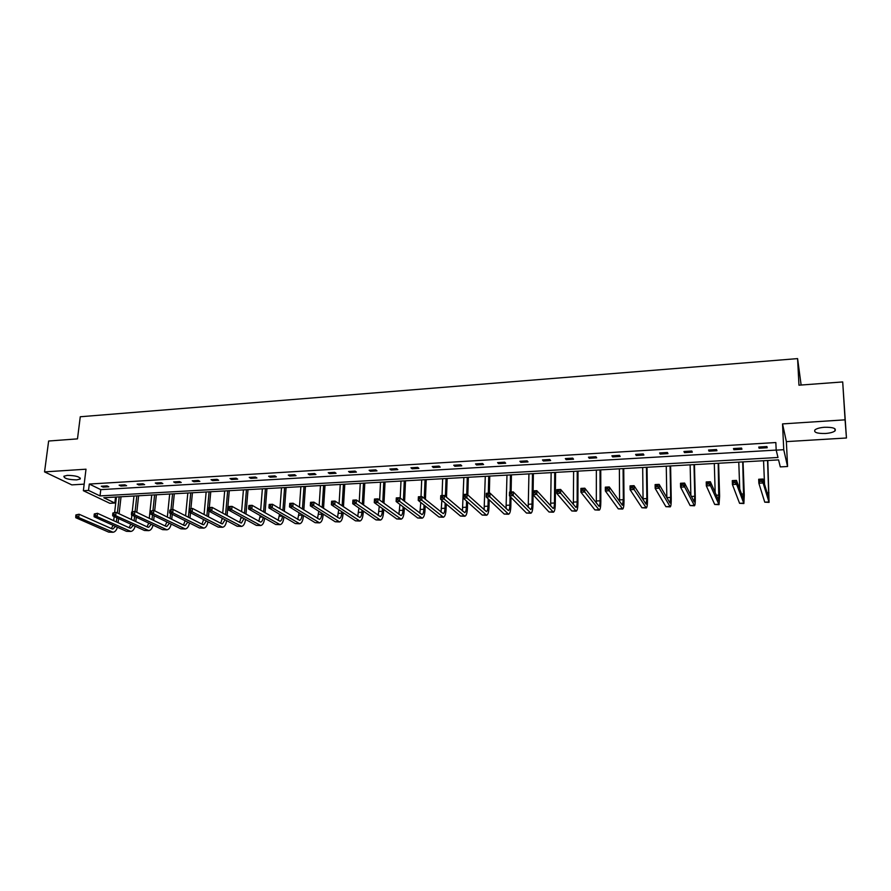 <?xml version="1.0" encoding="UTF-8"?>
<svg xmlns="http://www.w3.org/2000/svg" width="891" height="891" viewBox="0 0 891 891"><rect width="100%" height="100%" fill="white"/><g stroke="black" fill="none" stroke-linecap="round" stroke-linejoin="round"><path stroke-width="1.34" d="M67.371 475.36C75.746 475.56 80.023 476.774 80.19 479.013L76.682 479.881C68.351 479.692 64.085 478.478 63.885 476.24L67.371 475.36M824.587 427.268C832.985 427.157 836.449 428.371 835.001 430.91C833.208 432.28 830 433.137 825.356 433.494C817.025 433.605 813.572 432.391 814.998 429.852C816.757 428.493 819.943 427.635 824.587 427.268M83.364 490.707L86.004 469.201L44.55 471.896L48.637 441.023L77.484 438.873L80.268 416.754L797.59 358.605L798.96 385.19L842.697 381.938L846.45 437.993L845.069 419.828L782.532 423.904L783.746 449.699L787.566 466.505L780.293 466.895L778.567 459.89L103.802 497.724L114.85 503.025L109.816 503.304L83.364 490.707L88.532 490.406L100.026 495.919L777.988 457.484L776.184 450.144L783.746 449.699M842.697 381.938L845.069 419.828M44.55 471.896L71.815 484.882L84.177 484.136M782.532 423.904L786.374 441.624L846.45 437.993M786.374 441.624L787.566 466.505M115.54 497.067L114.85 503.025M801.132 385.035L797.59 358.605M126.611 485.718L124.863 484.827L119.116 485.161L120.886 486.052L126.611 485.718M162.841 483.568L161.148 482.666L155.279 483.011L156.983 483.913L162.841 483.568M199.851 481.374L198.236 480.449L192.233 480.806L193.87 481.73L199.851 481.374M237.685 479.135L236.148 478.189L230.012 478.556L231.571 479.492L237.685 479.135M276.377 476.841L274.907 475.883L268.637 476.251L270.118 477.208L276.377 476.841M315.937 474.491L314.556 473.522L308.141 473.901L309.533 474.87L315.937 474.491M356.411 472.096L355.108 471.105L348.548 471.495L349.862 472.475L356.411 472.096M397.82 469.635L396.606 468.633L389.89 469.034L391.116 470.036L397.82 469.635M440.199 467.129L439.085 466.093L432.213 466.505L433.338 467.53L440.199 467.129M483.59 464.556L482.566 463.509L475.527 463.921L476.562 464.968L483.59 464.556M528.018 461.917L527.104 460.847L519.899 461.282L520.823 462.34L528.018 461.917M573.537 459.221L572.724 458.13L565.34 458.575L566.164 459.656L573.537 459.221M620.169 456.448L619.468 455.346L611.905 455.802L612.618 456.905L620.169 456.448M667.96 453.619L667.392 452.494L659.63 452.951L660.22 454.076L667.96 453.619M716.965 450.712L716.52 449.565L708.568 450.044L709.024 451.18L716.965 450.712M767.218 447.739L766.906 446.558L758.753 447.048L759.076 448.218L767.218 447.739M776.184 450.144L775.838 442.537L89.3 484.047L100.772 489.638L776.172 450.089M741.936 449.231L741.557 448.073L733.493 448.552L733.894 449.71L741.936 449.231M692.307 452.171L691.806 451.035L683.943 451.503L684.477 452.639L692.307 452.171M643.915 455.045L643.28 453.931L635.617 454.388L636.274 455.501L643.915 455.045M596.703 457.84L595.956 456.749L588.483 457.194L589.252 458.286L596.703 457.84M550.638 460.58L549.78 459.5L542.474 459.934L543.354 461.003L550.638 460.58M505.676 463.242L504.707 462.184L497.579 462.607L498.57 463.665L505.676 463.242M461.772 465.848L460.692 464.812L453.742 465.225L454.822 466.26L461.772 465.848M418.881 468.388L417.723 467.374L410.929 467.775L412.11 468.789L418.881 468.388M376.993 470.871L375.735 469.869L369.097 470.27L370.366 471.261L376.993 470.871M336.063 473.299L334.715 472.319L328.233 472.709L329.581 473.678L336.063 473.299M296.046 475.671L294.62 474.703L288.283 475.081L289.72 476.05L296.046 475.671M256.931 477.988L255.416 477.041L249.224 477.409L250.739 478.356L256.931 477.988M218.663 480.26L217.092 479.325L211.022 479.692L212.615 480.617L218.663 480.26M181.241 482.476L179.592 481.563L173.656 481.92L175.327 482.833L181.241 482.476M144.632 484.648L142.905 483.746L137.103 484.091L138.829 484.994L144.632 484.648M108.791 486.776L107.009 485.885L101.329 486.23L103.122 487.11L108.791 486.776M89.3 484.047L88.532 490.406M100.772 489.638L100.026 495.919M759.032 447.037L759.076 448.218M733.85 448.529L733.894 449.71M708.991 450.011L709.024 451.18M684.444 451.481L684.477 452.639M660.198 452.918L660.22 454.076M636.263 454.343L636.274 455.501M612.607 455.758L612.618 456.905M589.252 457.15L589.252 458.286M566.175 458.52L566.164 459.656M543.376 459.879L543.354 461.003M520.845 461.226L520.823 462.34M498.592 462.552L498.57 463.665M476.596 463.866L476.562 464.968M454.867 465.158L454.822 466.26M433.382 466.439L433.338 467.53M412.154 467.708L412.11 468.789M391.171 468.956L391.116 470.036M370.433 470.192L370.366 471.261M349.929 471.406L349.862 472.475M329.648 472.62L329.581 473.678M309.611 473.812L309.533 474.87M289.798 474.992L289.72 476.05M270.196 476.162L270.118 477.208M250.828 477.32L250.739 478.356M231.66 478.456L231.571 479.492M212.704 479.592L212.615 480.617M193.96 480.706L193.87 481.73M175.427 481.808L175.327 482.833M157.083 482.9L156.983 483.913M138.94 483.98L138.829 484.994M120.998 485.049L120.886 486.052M103.245 486.107L103.122 487.11M761.616 481.285L761.549 479.703L759.834 479.792L759.9 481.374L761.616 481.285L763.119 483L758.854 483.212L758.687 479.258L762.952 479.035L763.119 483L769.067 502.379L767.808 460.491M767.552 460.502L768.822 498.459L762.952 479.035L761.549 479.703M763.554 460.725L764.545 484.392M759.9 481.374L758.854 483.212L764.756 502.168L769.022 502.379M758.687 479.258L759.834 479.792M735.108 482.644L735.053 481.062L733.36 481.151L733.416 482.722L735.108 482.644L736.634 484.336L732.413 484.548L732.279 480.617L736.489 480.394L736.634 484.336L743.885 503.526L744.275 494.939L743.049 461.883M742.726 461.894L743.651 499.639L736.489 480.394L735.053 481.062M738.773 462.117L739.753 489.304M733.416 482.722L732.413 484.548L739.575 503.315L743.829 503.526M732.279 480.617L733.36 481.151M708.958 483.969L708.913 482.399L707.242 482.488L707.287 484.058L708.958 483.969L710.483 485.662L706.329 485.862L706.218 481.953L710.372 481.741L710.483 485.662L719.037 504.651L719.627 496.109L718.603 463.253M718.202 463.275L718.803 500.787L710.372 481.741L708.913 482.399M714.304 463.487L715.183 492.79M707.287 484.058L706.329 485.862L714.705 504.451L718.97 504.662M706.218 481.953L707.242 482.488M683.141 485.283L683.107 483.724L681.47 483.813L681.504 485.372L683.141 485.283L684.689 486.954L680.59 487.165L680.501 483.278L684.6 483.067L684.689 486.954L694.49 505.776C695.103 505.264 695.37 502.424 695.281 497.278L694.445 464.601M693.989 464.634L694.78 496.276L694.256 501.934L684.6 483.067L683.107 483.724M690.135 464.846L690.881 495.53M681.504 485.372L680.59 487.165L690.146 505.576L694.401 505.776M680.501 483.278L681.47 483.813M657.669 486.586L657.647 485.038L656.021 485.116L656.054 486.664L657.669 486.586L659.229 488.246L655.186 488.446L655.119 484.581L659.162 484.381L659.229 488.246L670.244 506.879C670.956 506.366 671.291 503.538 671.224 498.425L670.6 465.937M670.065 465.971L670.678 497.434L670.021 503.059L659.162 484.381L657.647 485.038M666.256 466.182L666.836 497.813M656.054 486.664L655.186 488.446L665.9 506.678L670.155 506.879M655.119 484.581L656.021 485.116M632.532 487.867L632.51 486.319L630.917 486.408L630.928 487.945L632.532 487.867L634.102 489.515L630.104 489.716L630.071 485.873L634.058 485.673L634.102 489.515L646.298 507.97C647.111 507.447 647.501 504.651 647.479 499.55L647.033 467.263M646.432 467.296L646.855 498.57L646.075 504.172L634.058 485.673L632.51 486.319M642.678 467.508L643.068 499.784M630.928 487.945L630.104 489.716L641.943 507.77L646.198 507.97M630.071 485.873L630.917 486.408M607.718 489.126L607.707 487.6L606.125 487.678L606.136 489.204L607.718 489.126L609.299 490.763L605.357 490.963L605.334 487.154L609.277 486.943L609.299 490.763L622.653 509.039C623.544 508.527 624.001 505.732 624.012 500.675L623.745 468.566M623.087 468.61L623.332 499.695L622.43 505.275L609.277 486.943L607.707 487.6M619.379 468.811L619.568 501.533M606.136 489.204L605.357 490.963L618.287 508.85L622.542 509.051M605.334 487.154L606.125 487.678M583.215 490.373L583.215 488.858L581.656 488.936L581.656 490.451L583.215 490.373L584.808 491.999L580.91 492.2L580.921 488.402L584.819 488.201L584.808 491.999L599.287 510.109C600.267 509.585 600.779 506.812 600.824 501.778L600.746 469.858M600.022 469.902L600.1 500.809C600.066 504.172 599.721 506.021 599.075 506.366L584.819 488.201L583.215 488.858M596.357 470.103L596.335 503.125M581.656 490.451L580.91 492.2L594.921 509.919L599.164 510.12M580.921 488.402L581.656 488.936M559.025 491.609L559.036 490.095L557.499 490.173L557.488 491.687L559.025 491.609L560.639 493.224L556.786 493.414L556.819 489.649L560.662 489.449L560.639 493.224L576.21 511.156C577.279 510.643 577.847 507.881 577.925 502.869L578.025 471.127M577.234 471.172L577.145 501.911C577.09 505.253 576.711 507.09 575.998 507.436L560.662 489.449L559.036 490.095M573.615 471.384L573.358 504.607M557.488 491.687L556.786 493.414L571.833 510.977L576.076 511.167M556.819 489.649L557.499 490.173M535.146 492.823L535.168 491.32L533.653 491.398L533.631 492.901L535.146 492.823L536.761 494.427L532.963 494.616L533.018 490.874L536.816 490.674L536.761 494.427L553.411 512.202C554.558 511.679 555.182 508.928 555.293 503.95L555.561 472.397M554.725 472.442L554.458 503.003C554.38 506.322 553.968 508.148 553.2 508.494L536.816 490.674L535.168 491.32M551.139 472.642L550.66 505.999M533.631 492.901L532.963 494.616L549.034 512.013L553.266 512.202M533.018 490.874L533.653 491.398M511.568 494.026L511.601 492.534L510.098 492.612L510.064 494.104L511.568 494.026L513.194 495.619L509.44 495.808L509.518 492.077L513.261 491.888L513.194 495.619L530.88 513.227C532.105 512.704 532.796 509.964 532.941 505.019L533.074 494.739M533.13 490.863L533.375 473.633M532.473 473.689L532.038 504.083C531.949 507.38 531.493 509.195 530.68 509.541L513.261 491.888L511.601 492.534M528.931 473.889L528.218 507.324M510.064 494.104L509.44 495.808L526.492 513.049L530.724 513.227M509.518 492.077L510.098 492.612M488.29 495.207L488.324 493.725L486.842 493.803L486.798 495.285L488.29 495.207L489.916 496.788L486.219 496.978L486.308 493.28L490.005 493.091L489.916 496.788L508.616 514.241C509.93 513.717 510.666 510.989 510.844 506.077L511 497.378M511.111 491.999L511.434 474.87M510.476 474.925L510.153 492.055M510.064 496.432L509.897 505.141C509.775 508.416 509.284 510.231 508.416 510.576L490.005 493.091L488.324 493.725M506.979 475.115L506.043 508.594M486.798 495.285L486.219 496.978L504.228 514.062L508.46 514.241M465.291 496.376L465.336 494.906L463.866 494.984L463.821 496.454L465.291 496.376L466.929 497.958L463.275 498.136L463.387 494.46L467.04 494.271L466.929 497.958L486.62 515.243C488.012 514.72 488.803 512.013 489.003 507.113L489.181 499.784M489.337 493.124L489.76 476.084M488.747 476.139L488.324 493.168M488.19 498.849L488.012 506.188C487.867 509.452 487.344 511.256 486.419 511.601L467.04 494.271L465.336 494.906M485.283 476.329L484.114 509.819M463.821 496.454L463.275 498.136L482.231 515.065L486.453 515.243M442.582 497.534L442.627 496.075L441.19 496.142L441.134 497.612L442.582 497.534L444.23 499.094L440.622 499.283L440.755 495.619L444.364 495.441L444.23 499.094L464.879 516.234C466.338 515.711 467.185 513.016 467.419 508.148L467.597 502.001M467.808 494.962L468.332 477.286M467.263 477.342L466.761 494.282M466.561 501.065L466.372 507.224C466.216 510.476 465.659 512.269 464.69 512.615L444.364 495.441L442.627 496.075M463.843 477.531L462.44 511M441.134 497.612L440.622 499.283L460.491 516.056L464.701 516.234M420.151 498.682L420.207 497.223L418.781 497.301L418.714 498.748L420.151 498.682L421.811 500.23L418.235 500.408L418.391 496.777L421.955 496.588L421.811 500.23L443.395 517.203C444.932 516.68 445.823 514.007 446.079 509.162L446.257 504.05M446.491 497.278L447.148 478.467M446.035 478.534L445.411 496.343M445.177 503.125L444.999 508.26C444.821 511.479 444.219 513.261 443.206 513.617L421.955 496.588L420.207 497.223M442.649 478.723L442.047 495.552M441.88 500.341L441.023 512.147M418.714 498.748L418.235 500.408L438.996 517.036L443.206 517.214M397.987 499.806L398.054 498.359L396.64 498.437L396.573 499.884L397.987 499.806L399.658 501.355L396.127 501.522L396.295 497.913L399.825 497.735L399.658 501.355L422.167 518.172C423.771 517.649 424.706 514.976 424.996 510.164L425.163 505.954M425.419 499.417L426.21 479.648M425.04 479.714L424.294 498.492M424.027 505.052L423.86 509.273C423.671 512.481 423.036 514.252 421.978 514.597L399.825 497.735L398.054 498.359M421.699 479.904L421.02 496.643M420.786 502.446L419.85 513.261M396.573 499.884L396.127 501.522L417.756 518.005L421.966 518.183M376.091 500.92L376.169 499.483L374.777 499.55L374.699 500.998L376.091 500.92L377.773 502.457L374.287 502.624L374.476 499.038L377.951 498.86L377.773 502.457L401.173 519.13C402.843 518.607 403.835 515.945 404.146 511.167L404.302 507.759M404.592 501.421L405.505 480.806M404.291 480.873L403.411 500.508M403.122 506.856L402.966 510.276C402.754 513.461 402.097 515.232 400.983 515.577L377.951 498.86L376.169 499.483M400.995 481.062L400.215 498.036M399.914 504.417L398.912 514.352M374.699 500.998L374.287 502.624L396.773 518.963L400.972 519.141M354.473 502.023L354.551 500.597L353.17 500.664L353.092 502.101L354.473 502.023L356.155 503.549L352.713 503.716L352.914 500.141L356.355 499.962L356.155 503.549L380.424 520.077C382.161 519.553 383.208 516.903 383.542 512.147L383.676 509.452M383.988 503.315L385.046 481.953M383.776 482.031L382.762 502.413M382.451 508.561L382.317 511.267C382.094 514.43 381.393 516.19 380.245 516.546L356.355 499.962L354.551 500.597M380.513 482.209L379.611 500.074M379.288 506.266L378.207 515.421M353.092 502.101L352.713 503.716L376.013 519.91L380.212 520.088M333.1 503.114L333.189 501.689L331.831 501.756L331.742 503.181L333.1 503.114L334.793 504.629L331.396 504.796L331.619 501.243L335.016 501.065L334.793 504.629L359.908 521.012C361.724 520.489 362.804 517.849 363.172 513.116L363.283 511.066M363.606 505.097L364.809 483.089M363.495 483.167L362.336 504.195M362.013 510.187L361.902 512.236C361.657 515.399 360.933 517.148 359.73 517.493L335.016 501.065L333.189 501.689M360.265 483.345L359.229 502.001M358.895 508.015L357.748 516.457M331.742 503.181L331.396 504.796L355.498 520.845L359.686 521.023M311.995 504.195L312.084 502.769L310.736 502.847L310.647 504.261L311.995 504.195L313.688 505.687L310.324 505.854L310.569 502.324L313.922 502.156L313.688 505.687L339.638 521.937C341.509 521.402 342.634 518.785 343.024 514.074L343.113 512.592M343.458 506.79L344.795 484.214M343.436 484.292L342.144 505.899M341.799 511.724L341.71 513.205C341.453 516.346 340.696 518.094 339.449 518.439L313.922 502.156L312.084 502.769M340.251 484.47L339.081 503.816M338.725 509.674L337.511 517.482M310.647 504.261L310.324 505.854L335.216 521.77L339.404 521.948M291.123 505.253L291.223 503.849L289.898 503.916L289.798 505.32L291.123 505.253L292.827 506.745L289.508 506.912L289.764 503.393L293.083 503.226L292.827 506.745L319.579 522.85C321.517 522.315 322.687 519.709 323.099 515.031L323.166 514.062M323.533 508.393L325.015 485.317M323.611 485.406L322.186 507.525M321.818 513.205L321.751 514.163C321.473 517.292 320.693 519.019 319.401 519.375L293.083 503.226L291.223 503.849M320.448 485.573L319.145 505.553M318.778 511.256L317.508 518.495M289.798 505.32L289.508 506.912L315.169 522.694L319.346 522.861M270.508 506.3L270.619 504.907L269.305 504.974L269.193 506.366L270.508 506.3L272.223 507.781L268.937 507.948L269.205 504.451L272.49 504.284L272.223 507.781L299.755 523.752C301.748 523.217 302.973 520.634 303.408 515.967L303.441 515.477M303.82 509.942L305.446 486.419M303.998 486.497L302.428 509.073M302.049 514.619L302.016 515.109C301.715 518.217 300.913 519.943 299.588 520.299L272.49 504.284L270.619 504.907M300.868 486.675L299.432 507.202M299.042 512.77L297.717 519.475M269.193 506.366L268.937 507.948L295.344 523.596L299.51 523.763M250.137 507.335L250.248 505.943L248.945 506.01L248.834 507.402L250.137 507.335L251.852 508.806L248.6 508.973L248.89 505.498L252.131 505.331L251.852 508.806L280.153 524.643C282.213 524.12 283.461 521.536 283.928 516.903L283.928 516.836M284.329 511.412L286.089 487.5M284.597 487.589L282.904 510.554M282.503 515.989L282.492 516.045C282.191 519.141 281.344 520.856 279.986 521.213L252.131 505.331L250.248 505.943M281.511 487.756L279.941 508.772M279.54 514.23L278.148 520.444M248.834 507.402L248.6 508.973L275.742 524.487L279.897 524.654M265.05 512.837L266.944 488.58M265.418 488.669L263.58 511.991M262.366 488.836L260.662 510.287M260.239 515.622L258.802 521.402M263.168 517.303C262.8 520.188 261.943 521.792 260.595 522.115L232.016 506.366L231.716 509.83L260.773 525.523C262.823 525.033 264.104 522.572 264.638 518.139M229.989 508.371L231.716 509.83L228.508 509.986L228.809 506.534L232.016 506.366L228.831 507.046L228.709 508.427L229.989 508.371L230.112 506.979M228.709 508.427L228.508 509.986L256.352 525.378L260.506 525.534M245.983 514.207L248.021 489.638M246.439 489.727L244.479 513.361M243.421 489.894L241.595 511.746M241.149 516.98L239.668 522.349M244.034 518.562L241.428 523.006L240.514 522.805L212.125 507.391L211.813 510.833L241.595 526.403C243.633 525.935 244.947 523.607 245.537 519.397M210.087 509.385L211.813 510.833L208.65 510.989L208.962 507.558L212.125 507.391L208.94 508.07L208.817 509.44L210.087 509.385L210.209 508.004M208.817 509.44L208.65 510.989L237.173 526.247L241.327 526.414M227.116 515.533L229.288 490.685M227.673 490.785L225.579 514.697M224.688 490.952L222.728 513.149M222.271 518.284L220.734 523.273M225.089 519.787L222.472 523.886L221.536 523.685L192.467 508.405L192.144 511.824L222.639 527.26C224.655 526.837 225.991 524.621 226.648 520.622M189.282 509.073L192.467 508.405L189.282 509.073L189.159 510.443L190.407 510.387L190.54 509.017M190.407 510.387L192.144 511.824L189.015 511.98L218.217 527.116L222.36 527.272M189.015 511.98L189.159 510.443M208.461 516.813L208.984 511.167M209.307 507.536L210.766 491.732M209.107 491.821L206.879 515.989M206.155 491.988L204.061 514.508M203.594 519.542L202.012 524.186M206.356 520.968L203.716 524.754L202.758 524.565L173.032 509.407L172.698 512.804L203.883 528.118C205.888 527.717 207.247 525.612 207.959 521.803M169.858 510.075L173.032 509.407L169.858 510.075L169.713 511.434L170.961 511.378L171.094 510.008M170.961 511.378L172.698 512.804L169.602 512.96L199.461 527.973L203.594 528.129M169.602 512.96L169.713 511.434M190.006 518.061L190.507 512.759M190.919 508.483L192.434 492.756M190.741 492.846L188.391 517.237M187.823 493.013L185.606 515.811M187.812 522.115L185.172 525.623L184.181 525.434L153.82 510.398L153.464 513.773L185.328 528.964C187.322 528.586 188.703 526.581 189.46 522.95M185.116 520.767L183.49 525.089M150.646 511.055L153.82 510.398L150.646 511.055L150.501 512.414L151.726 512.347L151.871 511M151.726 512.347L153.464 513.773L150.401 513.929L180.906 528.82L185.038 528.976M150.401 513.929L150.501 512.414M171.74 519.264L172.241 514.296M172.731 509.418L174.302 493.77M172.576 493.87L170.994 509.507M170.593 513.461L170.092 518.451M169.68 494.037L167.341 517.092M169.468 523.229L166.817 526.47L165.815 526.28L134.831 511.378L134.452 514.742L166.973 529.8C168.956 529.443 170.348 527.528 171.161 524.064M166.84 521.948L165.169 525.968M131.645 512.035L134.831 511.378L131.645 512.035L131.5 513.383L132.714 513.316L132.859 511.969M132.714 513.316L134.452 514.742L131.434 514.887L162.563 529.655L166.684 529.811M131.434 514.887L131.5 513.383M153.675 520.444L154.165 515.766M154.678 510.821L156.359 494.783M154.6 494.884L152.962 510.443M152.484 514.942L151.993 519.631M151.737 495.04L149.265 518.328M151.303 524.32L148.663 527.316L147.65 527.138L116.042 512.336L115.663 515.689L148.819 530.624C150.791 530.29 152.194 528.463 153.052 525.144M148.741 523.106L147.037 526.848M112.867 513.004L116.042 512.336L112.867 513.004L112.712 514.341L113.914 514.274L114.059 512.938M113.914 514.274L115.663 515.689L112.667 515.833L144.409 530.479L148.519 530.635M112.667 515.833L112.712 514.341M135.788 521.58L136.278 517.192M136.802 512.325L138.606 495.775M136.813 495.875L135.098 511.501M134.563 516.379L134.084 520.79M133.973 496.031L132.269 511.501M131.879 515.098L131.389 519.52M133.338 525.378L130.71 528.151L129.663 527.973L97.464 513.294L97.074 516.624L130.866 531.437C132.815 531.125 134.24 529.377 135.131 526.202M130.832 524.22L129.106 527.717M94.29 513.951L97.464 513.294L94.29 513.951L94.134 515.288L95.315 515.221L95.482 513.895M95.315 515.221L97.074 516.624L94.112 516.769L126.444 531.303L130.554 531.459M94.112 516.769L94.134 515.288M118.102 522.705L118.57 518.562M119.116 513.773L121.042 496.755M119.205 496.866L117.378 512.971M116.832 517.76L116.365 521.903M116.409 497.022L114.649 512.414M114.171 516.535L113.703 520.689M115.552 526.403L112.945 528.976L111.876 528.797L79.099 514.241L78.698 517.548L113.09 532.25C115.039 531.949 116.465 530.268 117.4 527.238M113.112 525.311L111.353 528.563M75.924 514.898L79.099 514.241L75.924 514.898L75.768 516.223L76.938 516.156L77.094 514.831M76.938 516.156L78.698 517.548L75.768 517.704L108.68 532.116L112.778 532.261M75.768 517.704L75.768 516.223M768.944 492.712L767.051 492.801M768.822 501.978L764.756 502.168M743.907 493.915L741.49 494.037M743.584 503.137L739.575 503.315M719.193 495.106L716.253 495.24M718.669 504.273L714.705 504.451M694.78 496.276L691.338 496.443M694.067 505.397L690.146 505.576M670.678 497.434L666.836 497.612M669.765 506.5L665.9 506.678M646.855 498.57L643.068 498.748M645.763 507.603L641.943 507.77M623.332 499.695L619.59 499.884M622.063 508.683L618.287 508.85M600.1 500.809L596.402 500.987M598.652 509.752L594.921 509.919M577.145 501.911L573.492 502.09M575.519 510.81L571.833 510.977M554.458 503.003L550.85 503.181M552.665 511.846L549.034 512.013M532.038 504.083L528.474 504.25M530.089 512.882L526.492 513.049M509.897 505.141L506.366 505.308M507.781 513.895L504.228 514.062M488.012 506.188L484.526 506.355M485.74 514.909L482.231 515.065M466.372 507.224L462.93 507.391M463.955 515.9L460.491 516.056M444.999 508.26L441.591 508.416M442.426 516.88L438.996 517.036M423.86 509.273L420.496 509.429M421.142 517.849L417.756 518.005M402.966 510.276L399.647 510.432M400.115 518.807L396.773 518.963M382.317 511.267L379.031 511.423M379.321 519.765L376.013 519.91M361.902 512.236L358.65 512.392M358.772 520.7L355.498 520.845M341.71 513.205L338.502 513.361M338.457 521.625L335.216 521.77M321.751 514.163L318.577 514.319M318.365 522.549L315.169 522.694M302.016 515.109L298.875 515.265M298.507 523.451L295.344 523.596M282.492 516.045L279.384 516.201M278.861 524.342L275.742 524.487M262.645 517.003L260.116 517.125M259.448 525.233L256.352 525.378M242.909 517.949L241.06 518.039M240.236 526.113L237.173 526.247M223.407 518.885L222.215 518.941M221.235 526.982L218.217 527.116M202.457 527.84L199.461 527.973M183.869 528.686L180.906 528.82M165.492 529.521L162.563 529.655M147.305 530.357L144.409 530.479M129.318 531.17L126.444 531.303M111.52 531.983L108.68 532.116M80.19 479.013L80.301 478.088M835.001 430.91L834.867 428.716"/></g></svg>
